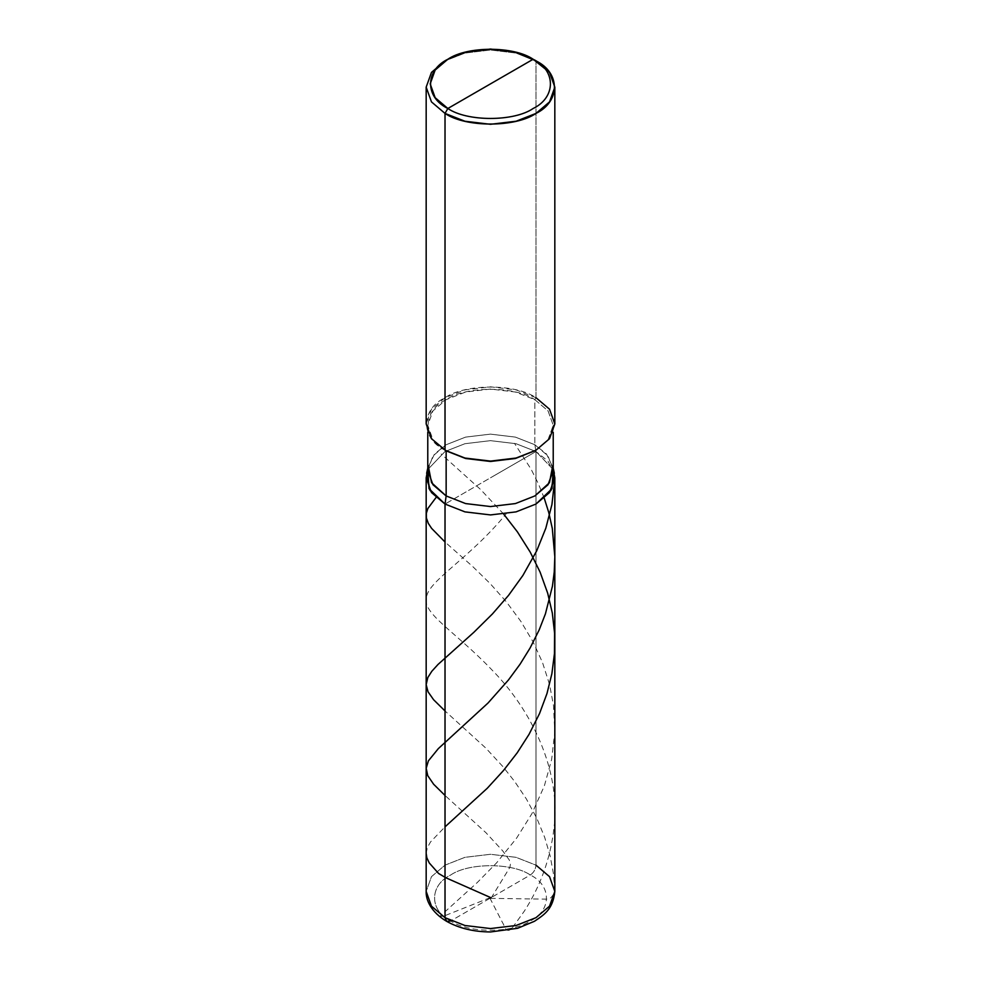 <?xml version="1.0" encoding="UTF-8"?>
<svg xmlns="http://www.w3.org/2000/svg" width="981" height="981" viewBox="0 0 981 981"><rect width="100%" height="100%" fill="white"/><g stroke="black" fill="none" stroke-linecap="round" stroke-linejoin="round"><path stroke-width="0.74" stroke-dasharray="4.91 3.68" d="M553.223 469.543L535.982 451.53L553.223 469.543L535.982 451.53L516.055 443.706L490.5 440.653L464.945 443.706L445.018 451.53L427.777 469.543L445.018 451.53L464.945 443.706L490.5 440.653L516.055 443.706L535.982 451.53L445.018 504.05L535.982 451.53L535.982 865.156C535.651 869.338 533.75 872.612 530.304 875.003L450.696 920.951C468.611 933.348 512.389 933.348 530.304 920.951C551.776 910.613 551.776 885.34 530.304 875.003C551.776 885.34 551.776 910.613 530.304 920.951C512.389 933.348 468.611 933.348 450.696 920.951L446.674 921.355M554.326 473.161L547.913 461.033L535.982 451.53L535.982 865.156L516.055 857.333L490.5 854.279L464.945 857.333L445.018 865.156L431.468 876.658L426.171 891.41L431.468 876.658L445.018 865.156L464.945 857.333L490.5 854.279L516.055 857.333L535.982 865.156L549.532 876.658L554.829 891.41M450.696 920.951C429.224 910.613 429.224 885.34 450.696 875.003C468.611 862.606 512.389 862.606 530.304 875.003L450.696 920.951C429.224 910.613 429.224 885.34 450.696 875.003C468.611 862.606 512.389 862.606 530.304 875.003C533.75 872.612 535.651 869.338 535.982 865.156M535.405 450.549L548.232 439.414L553.223 425.264L548.06 410.892L534.853 399.659L534.853 444.736L535.982 451.53L516.055 443.706L490.5 440.653L464.945 443.706L445.018 451.53L427.777 469.543L445.018 451.53L464.945 443.706L490.5 440.653L516.055 443.706L535.982 451.53L490.5 477.796L535.982 451.53L534.853 444.736L546.478 454.007L553.223 468.084M445.018 450.218C420.481 438.397 420.481 409.518 445.018 397.697C465.485 383.522 515.515 383.522 535.982 397.697L535.982 60.883L516.055 53.072L490.5 50.006L464.945 53.072L445.018 60.896L464.945 53.072L490.5 50.006L516.055 53.072L535.982 60.883L535.982 397.697L534.853 399.659L534.853 444.736L548.06 455.969L553.223 470.34M554.829 423.951L549.532 409.2L535.982 397.697L534.853 399.659C514.89 385.852 466.11 385.852 446.147 399.659C422.222 411.186 422.222 439.353 446.147 450.868L432.94 439.647L427.777 425.264L432.94 410.892L446.147 399.659L465.595 392.032L490.5 389.052L515.405 392.032L534.853 399.659L548.06 410.892L553.223 425.264L548.06 439.647L534.853 450.868M427.777 470.34L432.94 455.969L446.147 444.736L465.595 437.109L490.5 434.129L515.405 437.109L534.853 444.736L515.405 437.109L490.5 434.129L465.595 437.109L446.147 444.736L434.522 454.007L427.777 468.084M535.982 397.697L516.055 389.874L490.5 386.821L464.945 389.874L445.018 397.697L431.468 409.2L426.171 423.951M426.171 853.396L427.275 847.78L430.536 841.931L445.018 826.848M503.707 514.142L480.69 489.593L441.143 453.982M490.132 897.676L443.437 916.254L439.88 916.389L477.281 882.532L496.619 862.839L516.558 838.191L531.935 813.629L544.369 785.855L551.665 759.368L554.743 732.084L553.529 705.682L549.593 684.664L542.456 662.371L533.186 642.065L520.862 621.378L506.282 601.733L490.132 583.548L472.805 566.626L445.018 542.015M489.887 898.081L502.554 922.667C504.774 926.039 505.877 933.973 511.8 928.541L524.259 911.226C540.617 885.929 550.537 858.142 554.007 827.854C561.157 768.295 529.728 708.196 492.094 670.084C454.522 630.636 421.241 613.346 426.563 596.607C429.568 580.029 469.997 557.993 506.184 513.811M490.488 898.351L546.748 899.16L550.917 897.787L553.885 893.875L554.706 889.08L553.296 872.869L550.133 855.849L544.663 837.296L536.914 818.497L526.368 798.963L514.767 781.636L502.763 766.455L485.902 748.172L445.018 710.967M491.101 898.106L509.961 867.204L510.414 864.102L509.286 859.969L502.836 851.03L485.975 832.734L445.018 795.456M544.247 498.201L538.41 483.817L531.162 469.335L514.473 443.326M553.223 425.264L553.223 432.204M427.777 425.264L427.777 432.204"/><path stroke-width="1.47" d="M450.696 920.951L446.674 921.355L445.018 917.676L445.018 504.05L429.04 488.746L427.777 469.543L426.171 477.796L426.171 891.41L431.468 906.162L445.018 917.676L464.945 925.5L490.5 928.553L516.055 925.5L535.982 917.676L549.532 906.162L554.829 891.41L549.532 876.658L535.982 865.156M554.829 477.796L554.829 891.41L549.532 906.162L535.982 917.676L516.055 925.5L490.5 928.553L464.945 925.5L445.018 917.676L445.018 504.05L464.945 511.874L490.5 514.927L516.055 511.874L535.982 504.05L549.532 492.548L554.829 477.796L553.223 469.543L551.96 488.746L535.982 504.05L516.055 511.874L490.5 514.927L464.945 511.874L445.018 504.05L431.468 492.548L426.171 477.796M445.018 917.676L431.468 906.162L426.171 891.41C425.766 900.067 431.088 912.122 446.674 921.355L445.018 917.676M490.5 83.863L447.851 108.486C424.847 97.413 424.847 70.325 447.851 59.252C467.054 45.972 513.946 45.972 533.149 59.252L447.851 108.486L445.018 113.416L464.945 121.239L490.5 124.293L516.055 121.239L535.982 113.416L549.532 101.901L554.829 87.15L549.532 72.398L533.149 59.252C556.153 70.325 556.153 97.413 533.149 108.486C513.946 121.767 467.054 121.767 447.851 108.486C467.054 121.767 513.946 121.767 533.149 108.486C556.153 97.413 556.153 70.325 533.149 59.252L490.5 83.863M552.732 465.828L549.458 482.701L534.853 495.945L515.405 503.572L490.5 506.552L465.595 503.572L446.147 495.945L445.018 504.05L464.945 511.874L490.5 514.927L516.055 511.874L535.982 504.05L551.96 488.746L553.223 469.543M553.223 432.204L553.223 470.34L548.06 484.724L534.853 495.945L515.405 503.572L490.5 506.552L465.595 503.572L446.147 495.945L445.018 504.05L464.945 511.874L490.5 514.927L516.055 511.874L535.982 504.05L550.966 490.463L554.326 473.161L553.223 468.084M428.268 465.828L431.542 482.701L446.147 495.945L446.147 450.868L465.595 458.495L490.5 461.475L515.405 458.495L535.405 450.549M535.982 450.218L515.405 458.495L490.5 461.475L465.595 458.495L445.018 450.218L464.945 458.041L490.5 461.095L516.055 458.041L535.982 450.218L549.532 438.703L554.829 423.951L549.532 409.2L535.982 397.697M554.829 87.15L554.829 423.951L549.532 438.703L535.982 450.218L516.055 458.041L490.5 461.095L464.945 458.041L445.018 450.218L445.018 113.416C465.485 127.579 515.515 127.579 535.982 113.416C560.519 101.595 560.519 72.704 535.982 60.883L514.449 51.919L490.5 49.05L466.551 51.919L447.851 59.252L435.159 70.043L430.193 83.863L435.159 97.695L447.851 108.486L445.018 113.416L431.468 101.901L426.171 87.15L431.468 72.398L445.018 60.883L431.468 72.398L426.171 87.15L431.468 101.901L445.018 113.416L445.018 450.218L446.147 450.868L431.468 438.703L426.171 423.951L426.171 87.15M445.018 504.05L429.04 488.746L427.777 469.543L426.674 473.161L430.034 490.463L445.018 504.05M427.777 432.204L427.777 470.34L432.94 484.724L446.147 495.945L446.147 450.868M490.892 897.689L445.84 877.774L438.593 873.482L429.273 862.973L426.858 857.811L426.171 853.396M445.018 826.848L487.299 788.233L503.523 770.465L517.208 752.807L529.053 734.328L539.538 713.555L546.981 693.53L551.874 673.763L554.449 653.579L554.596 633.236L552.303 613.015L547.68 593.186L540.102 572.131L530.243 552.156L517.428 531.898L503.707 514.142M445.018 542.015L431.615 528.379L428.305 523.364L426.392 517.98L426.343 513.271L427.851 508.514L436.018 497.539M445.018 710.967L433.602 699.735L428.035 691.789L426.171 684.652L427.814 677.54L431.812 671.286L438.017 664.456L473.848 632.316L492.474 613.898L508.538 595.381L522.91 575.43L536.693 550.844L545.816 528.219L551.923 504.565L554.682 480.31M445.018 795.456L433.627 784.248L427.765 775.689L426.183 768.295L428.403 760.839L438.335 748.613L488.011 703.034L508.465 679.956L520.089 664.162L530.108 647.987L539.182 629.9L545.448 613.775L552.438 586.16L554.228 572.021L554.829 556.779L552.291 528.416L548.759 512.511L544.247 498.201M554.829 891.41C553.026 909.166 544.529 914.5 534.473 921.269L517.576 928.296L490.574 931.95C473.798 931.864 459.169 928.333 446.674 921.355M533.149 59.252L535.982 60.896M427.777 468.084L426.674 473.161M447.851 59.252L445.018 60.896"/></g></svg>
